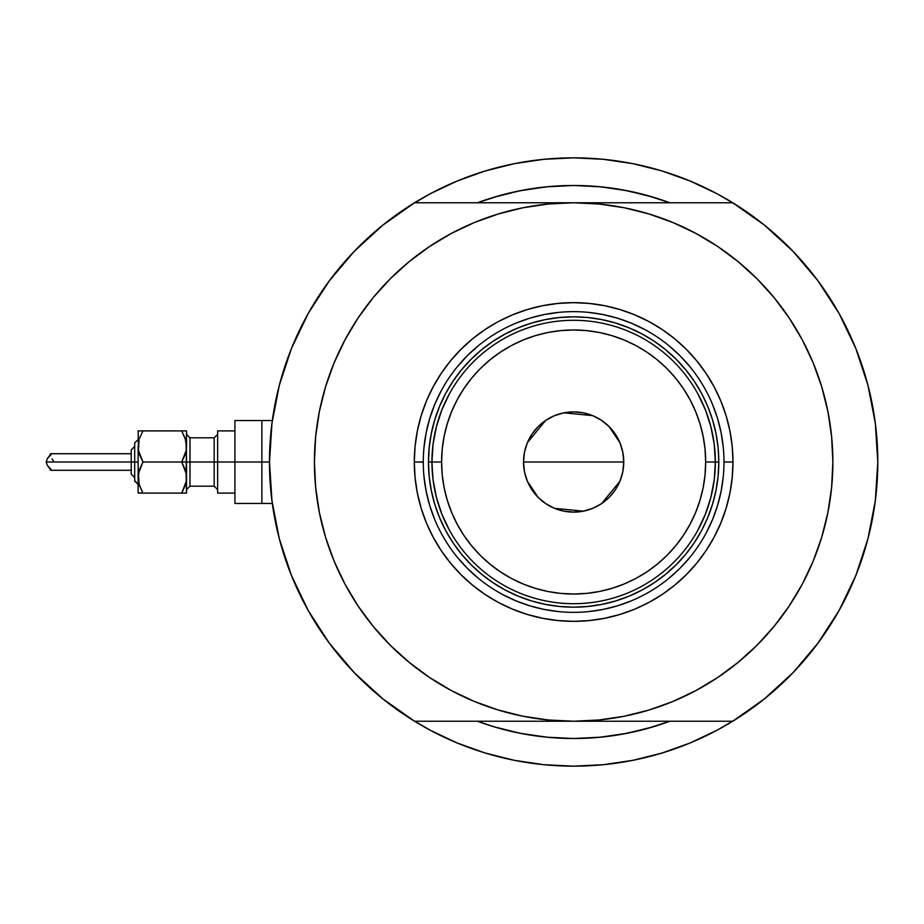 <?xml version="1.0" encoding="UTF-8"?>
<svg xmlns="http://www.w3.org/2000/svg" width="924" height="924" viewBox="0 0 924 924"><rect width="100%" height="100%" fill="white"/><g stroke="black" fill="none" stroke-linecap="round" stroke-linejoin="round"><path stroke-width="1.39" d="M269.485 462.104A304.158 304.158 0 0 1 269.485 462L261.873 462L261.873 503.476L261.873 462L269.485 462A304.158 304.158 0 0 1 269.485 461.896M272.106 422.106L271.021 431.473M871.736 401.536L871.447 400.15L871.736 401.536M485.331 199.965L477.419 202.772A276.507 276.507 0 0 1 669.865 202.772L653.903 197.401L627.581 190.806L600.739 186.821L573.642 185.493L546.534 186.821L519.692 190.806L493.37 197.401L477.419 202.772L500.808 195.253L522.407 190.275M430.203 730.214A304.158 304.158 0 0 0 463.247 745.425M684.026 745.425A304.158 304.158 0 0 0 717.082 730.214A304.158 304.158 0 0 1 689.789 743.115A304.158 304.158 0 0 0 717.082 730.214M875.34 500.623A304.158 304.158 0 0 1 839.004 610.637M793.115 672.58A304.158 304.158 0 0 1 354.169 672.58M308.269 610.637A304.158 304.158 0 0 1 271.945 500.623M271.945 423.377A304.158 304.158 0 0 1 308.269 313.363M354.169 251.42A304.158 304.158 0 0 1 793.115 251.42M839.004 313.363A304.158 304.158 0 0 1 875.34 423.377M271.506 426.969L272.915 416.401M277.743 391.568L280.573 380.619M289.501 353.476L291.972 347.216L289.501 353.476M307.011 315.638L311.607 307.565M325.906 285.539L332.744 276.299M349.572 256.318L356.075 249.445M381.924 225.872L386.937 221.887M430.261 193.751L410.545 205.267L430.261 193.751L457.241 180.988L485.343 170.94L514.298 163.687L543.832 159.309L573.642 157.842L603.453 159.309L632.975 163.687L661.931 170.94L690.032 180.988L717.024 193.751L736.74 205.267M760.337 221.887L765.361 225.872M791.21 249.445L797.712 256.318M814.529 276.299L821.378 285.539M835.677 307.565L840.274 315.638L835.677 307.565M855.312 347.216L857.784 353.476M866.712 380.619L869.53 391.568M874.358 416.401L875.779 426.969M875.779 497.031L874.358 507.599M869.53 532.432L866.712 543.381M857.784 570.524L855.312 576.784L857.784 570.524M840.274 608.362L835.677 616.435M821.378 638.461L814.529 647.701M797.712 667.682L791.21 674.555M765.361 698.128L760.337 702.113M717.024 730.249L736.74 718.733L717.024 730.249L690.032 743.011L661.931 753.06L632.975 760.313L603.453 764.691L573.642 766.158L543.832 764.691L514.298 760.313L485.343 753.06L457.241 743.011L430.261 730.249L410.545 718.733M386.937 702.113L381.924 698.128M356.075 674.555L349.572 667.682M332.744 647.701L325.906 638.461M311.607 616.435L307.011 608.362L311.607 616.435M291.972 576.784L289.501 570.524M280.573 543.381L277.743 532.432M272.915 507.599L271.506 497.031M661.572 724.15L669.865 721.228A276.507 276.507 0 0 1 477.419 721.228L493.37 726.599L519.692 733.194L546.534 737.179L573.642 738.507L600.739 737.179L627.581 733.194L653.903 726.599L669.865 721.228A276.507 276.507 0 0 1 477.419 721.228L485.331 724.035M475.802 749.999L457.241 743.011M671.482 174.001L690.032 180.988M524.763 189.847L549.099 186.579L573.642 185.493L598.174 186.579L622.522 189.847L646.477 195.253L669.865 202.772L661.572 199.85M649.618 196.131L636.139 192.642M625.132 190.332L611.111 188.046M592.596 186.14L585.585 185.747M564.483 185.643L559.47 185.851M550.819 186.44L548.602 186.625M537.433 187.872L525.329 189.743M511.018 192.677L500.808 195.253M496.673 727.581L500.254 728.586M522.407 733.725L511.018 731.323M532.605 735.446L537.433 736.128M548.602 737.375L549.976 737.491M559.401 738.137L575.121 738.507M585.62 738.253L592.596 737.86M611.111 735.954L625.132 733.668M636.139 731.358L649.618 727.869M671.401 173.978L659.69 170.27M612.231 160.302L602.691 159.228M544.594 159.228L535.054 160.302M487.595 170.27L475.883 173.978M475.883 750.022L487.595 753.73M535.054 763.698L544.594 764.772M602.691 764.772L612.231 763.698M659.69 753.73L671.401 750.022M871.447 523.862L871.748 522.395M271.021 492.55L272.106 501.917M272.326 503.476L261.873 503.476L261.873 420.524L261.873 462L261.873 420.524L234.915 420.524L234.915 462L214.183 462L214.183 437.803L217.637 434.349M717.082 193.786A304.158 304.158 0 0 0 684.026 178.575M463.247 178.575A304.158 304.158 0 0 0 457.496 180.885M723.989 462.092L723.989 462A150.346 150.346 0 0 0 573.642 311.654A150.346 150.346 0 0 0 423.284 462L414.298 462A159.344 159.344 0 0 1 573.642 302.656A159.344 159.344 0 0 1 732.975 462L723.989 462A150.346 150.346 0 0 1 573.642 612.346A150.346 150.346 0 0 1 423.284 462A150.346 150.346 0 0 1 573.642 311.654A150.346 150.346 0 0 1 723.989 462L723.989 461.908M795.991 595.264L789.177 606.017L802.263 584.199L813.132 561.203L821.702 537.248L827.881 512.577L831.623 487.41L832.87 462A259.228 259.228 0 0 1 573.642 721.228A259.228 259.228 0 0 1 314.414 462A259.228 259.228 0 0 1 573.642 202.772A259.228 259.228 0 0 1 832.87 462L831.623 436.59L827.881 411.423L821.702 386.752L813.132 362.797L802.263 339.801L789.177 317.983L774.023 297.551L756.941 278.702L738.091 261.619L717.659 246.465L695.841 233.379L672.845 222.511L648.891 213.941L624.208 207.75L599.052 204.019L573.642 202.772L414.529 202.772L382.859 225.121L354.273 251.305L329.256 280.919L308.212 313.479L291.476 348.44L279.325 385.25L271.956 423.308L269.485 462L271.956 500.692L279.325 538.75L291.476 575.56L308.212 610.521L329.256 643.081L354.273 672.695L382.859 698.879L414.529 721.228A304.158 304.158 0 0 1 414.529 202.772L573.642 202.772L548.232 204.019L523.065 207.75L498.394 213.941L474.439 222.511L451.443 233.379L429.625 246.465L409.193 261.619L390.344 278.702L373.25 297.551L358.096 317.983L373.25 297.551M732.744 202.772A304.158 304.158 0 0 1 877.8 462L875.328 423.308L867.959 385.25L855.809 348.44L839.073 313.479L818.029 280.919L793.011 251.305L764.425 225.121L732.744 202.772L573.642 202.772L732.744 202.772M776.691 300.854L789.177 317.983M789.177 606.017L774.023 626.449L789.177 606.017M370.593 623.146L358.096 606.017L373.25 626.449L390.344 645.299L409.193 662.381L429.625 677.535L451.443 690.621L474.439 701.489L498.394 710.059L523.065 716.25L548.232 719.981L573.642 721.228L414.529 721.228L732.744 721.228L764.425 698.879L793.011 672.695L818.029 643.081L839.073 610.521L855.809 575.56L867.959 538.75L875.328 500.692L877.8 462A304.158 304.158 0 0 1 732.744 721.228L573.642 721.228L599.052 719.981L624.208 716.25L648.891 710.059L672.845 701.489L695.841 690.621L717.659 677.535L738.091 662.381L756.941 645.299L774.023 626.449M351.293 328.736L358.096 317.983L345.022 339.801L334.142 362.797L325.571 386.752L319.392 411.423L315.662 436.59L314.414 462L315.662 487.41L319.392 512.577L325.571 537.248L334.142 561.203L345.022 584.199L358.096 606.017M354.273 251.305L329.256 280.919M329.256 643.081L354.273 672.695M793.011 672.695L818.029 643.081M818.029 280.919L793.011 251.305M423.284 461.908L423.284 462A150.346 150.346 0 0 0 573.642 612.346A150.346 150.346 0 0 0 723.989 462L732.975 462A159.344 159.344 0 0 1 573.642 621.344A159.344 159.344 0 0 1 414.298 462L415.072 446.384L417.359 430.919L421.159 415.742L426.426 401.028L433.113 386.89L441.152 373.481L450.473 360.914L460.972 349.33L472.557 338.831L485.112 329.51L498.533 321.471L512.67 314.795L527.385 309.528L542.55 305.728L558.027 303.43L573.642 302.656L589.258 303.43L604.723 305.728L619.889 309.528L634.615 314.795L648.752 321.471L662.161 329.51L674.728 338.831L686.313 349.33L696.811 360.914L706.121 373.481L714.16 386.89L720.847 401.028L726.114 415.742L729.914 430.919L732.212 446.384L732.975 462L732.212 477.616L729.914 493.081L726.114 508.258L720.847 522.972L714.16 537.11L706.121 550.519L696.811 563.086L686.313 574.67L674.728 585.169L662.161 594.49L648.752 602.529L634.615 609.205L619.889 614.472L604.723 618.271L589.258 620.57L573.642 621.344L558.027 620.57L542.55 618.271L527.385 614.472L512.67 609.205L498.533 602.529L485.112 594.49L472.557 585.169L460.972 574.67L450.473 563.086L441.152 550.519L433.113 537.11L426.426 522.972L421.159 508.258L417.359 493.081L415.072 477.616L414.298 462L423.284 462.092M669.865 721.228L646.477 728.747L622.522 734.153L598.174 737.421L573.642 738.507L549.099 737.421L524.763 734.153M500.808 728.747L486.498 724.416M477.419 202.772A276.507 276.507 0 0 1 669.865 202.772L660.776 199.584M547.736 186.706L573.226 185.493M574.058 185.493L599.537 186.706M599.537 737.294L574.058 738.507M573.226 738.507L547.736 737.294M424.012 476.738L426.183 491.337L429.764 505.647L434.73 519.542M457.415 557.38L467.325 568.318L478.262 578.228M502.737 594.582L516.1 600.912L529.995 605.878L544.305 609.459L558.904 611.63M588.38 611.63L602.968 609.459L617.29 605.878L631.173 600.912M669.022 578.228L679.96 568.318L689.858 557.38M706.225 532.905L712.543 519.542L717.521 505.647L721.101 491.337L723.273 476.738M723.273 447.262L721.101 432.663L717.521 418.353L712.543 404.458M689.858 366.62L679.96 355.682L669.022 345.772M644.548 329.418L631.173 323.088L617.29 318.122L602.968 314.541L588.38 312.37M558.904 312.37L544.305 314.541L529.995 318.122L516.1 323.088M478.262 345.772L467.325 355.682L457.415 366.62M441.06 391.095L434.73 404.458L429.764 418.353L426.183 432.663L424.012 447.262M718.803 462L718.11 476.23L716.019 490.321L712.554 504.134L707.761 517.556L701.663 530.434L694.34 542.654L685.851 554.088L676.287 564.645L665.73 574.22L654.296 582.697L642.076 590.02L629.198 596.119L615.777 600.912L601.963 604.377L587.872 606.467L573.642 607.172L559.413 606.467L545.322 604.377L531.496 600.912L518.087 596.119L505.209 590.02L492.989 582.697L481.543 574.22L470.997 564.645L461.423 554.088L452.933 542.654L445.611 530.434L439.524 517.556L434.719 504.134L431.265 490.321L429.175 476.23L428.47 462L429.175 447.77L431.265 433.679L434.719 419.866L439.524 406.445L445.611 393.566L452.933 381.346L461.423 369.912L470.997 359.355L481.543 349.78L492.989 341.303L505.209 333.98L518.087 327.881L531.496 323.088L545.322 319.623L559.413 317.533L573.642 316.828L587.872 317.533L601.963 319.623L615.777 323.088L629.198 327.881L642.076 333.98L654.296 341.303L665.73 349.78L676.287 359.355L685.851 369.912L694.34 381.346L701.663 393.566L707.761 406.445L712.554 419.866L716.019 433.679L718.11 447.77L718.803 462L705.67 462A132.028 132.028 0 0 1 573.642 594.028A132.028 132.028 0 0 1 441.603 462L431.935 462A141.707 141.707 0 0 0 573.642 603.707A141.707 141.707 0 0 0 715.349 462A141.707 141.707 0 0 1 573.642 603.707A141.707 141.707 0 0 1 431.935 462L428.47 462A145.172 145.172 0 0 0 573.642 607.172A145.172 145.172 0 0 0 718.803 462A145.172 145.172 0 0 1 573.642 607.172A145.172 145.172 0 0 1 428.47 462A145.172 145.172 0 0 1 573.642 316.828A145.172 145.172 0 0 1 718.803 462A145.172 145.172 0 0 0 573.642 316.828A145.172 145.172 0 0 0 428.47 462L431.935 462A141.707 141.707 0 0 1 573.642 320.293A141.707 141.707 0 0 1 715.349 462L718.803 462M622.822 452.356L623.758 462L622.799 471.783L619.946 481.185L615.315 489.847L609.078 497.435L601.489 503.672L592.815 508.304L583.414 511.157L573.642 512.115L563.859 511.157L554.458 508.304L545.795 503.672L538.207 497.435L531.97 489.847L527.338 481.185L524.486 471.783L523.527 462A50.115 50.115 0 0 1 573.642 411.885A50.115 50.115 0 0 1 623.758 462L523.527 462L524.462 452.356M524.509 452.09L527.281 442.942M527.385 442.7L545.657 420.42M545.945 420.235L554.308 415.765M554.619 415.638L563.813 412.855M563.917 412.832L592.665 415.638M592.977 415.765L601.339 420.235M601.663 420.455L609.02 426.507M609.124 426.611L619.889 442.7M619.992 442.942L622.764 452.09M697.92 530.087L705.451 514.021L710.926 497.147L714.24 479.706L715.349 462L714.24 444.294L710.926 426.853L705.451 409.979L697.92 393.913M449.364 393.913L441.822 409.979L436.359 426.853L433.044 444.294L431.935 462L433.044 479.706L436.359 497.147L441.822 514.021L449.364 530.087M433.044 479.706L436.359 497.147L441.822 514.021M436.359 426.853L433.044 444.294M714.24 444.294L710.926 426.853L705.451 409.979M710.926 497.147L714.24 479.706M705.67 462L705.035 449.064L703.141 436.243L699.988 423.677L695.622 411.469L690.078 399.757L683.425 388.646L675.698 378.239L667.001 368.641L657.403 359.933L646.996 352.217L635.885 345.553L624.162 340.02L611.965 335.655L599.399 332.501L586.578 330.607L573.642 329.972L560.695 330.607L547.886 332.501L535.308 335.655L523.111 340.02L511.399 345.553L500.288 352.217L489.882 359.933L480.284 368.641L471.575 378.239L463.86 388.646L457.195 399.757L451.663 411.469L447.297 423.677L444.144 436.243L442.238 449.064L441.603 462L442.238 474.936L444.144 487.757L447.297 500.323L451.663 512.531L457.195 524.243L463.86 535.354L471.575 545.761L480.284 555.359L489.882 564.067L500.288 571.783L511.399 578.447L523.111 583.98L535.308 588.345L547.886 591.499L560.695 593.393L573.642 594.028L586.578 593.393L599.399 591.499L611.965 588.345L624.162 583.98L635.885 578.447L646.996 571.783L657.403 564.067L667.001 555.359L675.698 545.761L683.425 535.354L690.078 524.243L695.622 512.531L699.988 500.323L703.141 487.757L705.035 474.936L705.67 462L715.349 462A141.707 141.707 0 0 0 573.642 320.293A141.707 141.707 0 0 0 431.935 462L441.603 462A132.028 132.028 0 0 1 573.642 329.972A132.028 132.028 0 0 1 705.67 462M524.462 471.644L523.527 462L524.486 452.217L527.338 442.815L531.97 434.153L538.207 426.565L545.795 420.328L554.458 415.696L563.859 412.843L573.642 411.885L583.414 412.843L592.815 415.696L601.489 420.328L609.078 426.565L615.315 434.153L619.946 442.815L622.799 452.217L623.758 462L622.822 471.644M573.642 462L623.758 462A50.115 50.115 0 0 1 573.642 512.115A50.115 50.115 0 0 1 523.527 462L573.642 462M622.764 471.91L619.992 481.058M619.889 481.3L601.628 503.58M601.339 503.765L592.977 508.235M592.665 508.362L583.471 511.145M583.367 511.168L554.619 508.362M554.308 508.235L545.945 503.765M545.622 503.545L538.253 497.493M538.149 497.389L527.385 481.3M527.292 481.058L524.509 471.91M50.011 455.232L47.251 458.697L46.2 462L134.685 462L134.685 481.011L134.685 462L138.138 462L138.138 446.442L138.138 493.104L139.489 493.104L138.138 493.104L139.489 493.104L138.138 493.104L138.138 462L46.2 462L47.251 465.292L50.011 468.768M234.915 420.524L234.915 503.476L234.915 462L261.873 462L217.637 462L217.637 493.104L217.637 430.896L217.637 462L189.986 462L214.183 462L214.183 486.197L214.183 437.803L189.986 437.803L189.986 462L186.532 462L186.532 493.104L186.174 473.492L186.186 481.577L181.716 493.104L185.181 485.562L181.716 493.104L186.532 493.104L181.716 493.104L185.62 484.13M185.62 471.009L185.181 469.542L185.62 471.009M186.186 473.527L186.532 430.896L181.716 430.896L185.17 438.415L186.532 446.442L186.174 442.388L186.186 450.473L181.716 462L186.186 473.527L181.716 462L185.62 452.991M185.608 439.847L181.716 430.896L185.17 438.415L186.532 446.442L186.532 430.896L142.954 430.896L139.489 438.415L142.954 430.896L138.138 430.896L142.954 430.896L139.489 438.438L142.954 430.896L138.138 430.896L138.484 450.508L139.062 439.847M139.039 452.991L139.489 454.458L139.039 452.991M139.062 484.153L138.484 473.492L142.954 462L138.496 450.531L138.138 430.896L139.489 430.896L138.484 430.896M139.039 471.009L142.954 462L138.946 471.402M185.724 452.598L186.186 450.473M138.946 440.286L138.484 450.496L142.954 462L139.478 469.554L138.138 477.558L139.478 485.562L142.954 493.104L139.05 484.13M185.724 483.714L186.186 481.577M185.193 438.461L185.62 439.87M131.231 473.862L131.231 462L131.231 474.093L134.685 477.558L131.231 474.093M50.774 453.742L51.12 454.493L47.251 458.697L46.2 462L47.251 465.292L51.12 469.507L51.039 470.293L50.219 469.889L49.988 468.364M186.532 434.349L189.986 437.803L189.986 462L181.716 462L186.532 462L186.186 442.423M217.637 489.651L214.183 486.197L189.986 486.197L189.986 462L189.986 486.197L186.532 489.651M234.915 503.476L261.873 503.476L261.873 420.524L272.326 420.524M186.174 493.104L185.181 493.104L186.174 493.104M131.231 449.907L134.685 446.442L131.231 449.907L131.231 462L131.231 450.138M134.685 480.642L138.138 484.465L134.685 481.011M134.685 442.989L138.138 439.535L134.685 442.989L134.685 462L134.685 443.358M142.92 461.954L139.489 454.481M142.793 492.839L138.484 493.104L142.954 493.104L139.489 485.585M139.489 438.415L142.954 430.896L186.532 430.896M185.17 454.481L181.716 462L142.954 462L181.716 462L185.17 469.519M138.484 450.473L138.484 442.423M181.716 430.896L185.17 438.415M185.17 485.585L181.716 493.104L142.954 493.104L185.181 493.104M138.484 481.577L138.484 473.527M138.484 493.104L142.954 493.104M142.954 462L139.489 469.519M53.546 461.053L51.987 458.974M49.988 455.636L50.173 454.181L51.039 453.707L51.12 454.493M49.307 456.283L47.251 458.697M51.12 469.507L51.374 470.085M131.231 470.293L51.005 470.293M234.915 493.104L217.637 493.104M234.915 430.896L217.637 430.896M131.231 453.707L51.005 453.707"/></g></svg>
